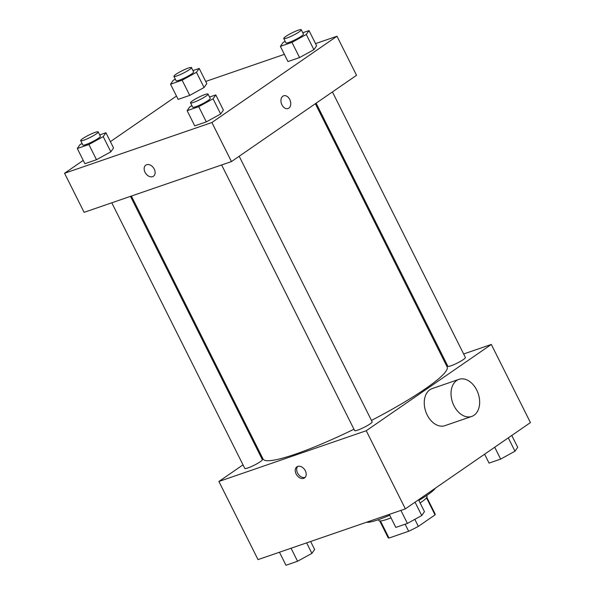 <?xml version="1.0" encoding="UTF-8"?>
<svg xmlns="http://www.w3.org/2000/svg" width="595" height="595" viewBox="0 0 595 595"><rect width="100%" height="100%" fill="white"/><g stroke="black" fill="none" stroke-linecap="round" stroke-linejoin="round"><path stroke-width="0.89" d="M426.503 497.844L435.034 514.883A26.329 3.6 -26.6 0 0 435.168 514.043L426.823 497.383M435.034 514.883L418.352 526.389A26.329 3.6 -26.6 0 1 408.661 531.268L389.011 538.036A26.329 3.6 -26.6 0 1 388.081 537.62L379.744 520.96M380.458 520.967L389.011 538.036M405.121 524.21L408.661 531.268M391.034 517.866A26.954 3.689 153.4 0 1 387.293 519.249A26.954 3.689 153.4 0 1 378.829 520.536L378.398 519.68M426.608 495.538L427.031 496.394A26.954 3.689 153.4 0 1 420.115 502.954M414.827 519.346L418.352 526.389M366.565 522.231A39.211 5.37 -26.6 0 0 389.703 515.218M418.843 500.417A39.211 5.37 -26.6 0 0 435.443 488.116M463.646 353.98L491.314 344.446L530.442 422.584L405.366 508.866L258.022 559.612L218.893 481.474L243.013 464.844M491.314 344.446L366.237 430.728L405.366 508.866M366.237 430.728L218.893 481.474M296.117 473.962A6.738 4.782 55.4 0 1 296.89 466.83A6.738 4.782 55.4 0 1 304.655 469.663A6.738 4.782 55.4 0 1 304.543 477.926A6.738 4.782 55.4 0 1 296.117 473.962M131.383 196.053L263.079 459.05A102.92 14.087 -26.6 0 0 353.958 429.24M371.473 420.427A102.92 14.087 -26.6 0 0 447.135 366.877L315.35 103.716M444.056 360.726L444.948 360.421M259.308 453.606L260.082 453.063M316.131 103.18L447.879 366.275A9.803 1.339 -26.6 0 0 457.243 363.084A9.803 1.339 -26.6 0 0 465.409 357.498L332.426 91.935M221.623 164.971L354.642 430.594A9.803 1.339 -26.6 0 0 364.006 427.403A9.803 1.339 -26.6 0 0 372.165 421.818L239.183 156.254M111.786 202.798L244.805 468.429A9.803 1.339 -26.6 0 0 254.169 465.238A9.803 1.339 -26.6 0 0 262.336 459.645L130.491 196.357M471.731 416.433L444.941 425.656A19.605 13.551 -109 0 1 425.745 411.532A19.605 13.551 -109 0 1 432.178 388.587L458.961 379.357A19.605 13.551 -109 0 1 477.495 391.741A19.605 13.551 -109 0 1 474.044 415.258A19.605 13.551 -109 0 1 471.731 416.433A19.605 13.551 -109 0 1 452.535 402.309A19.605 13.551 -109 0 1 458.961 379.357M257.866 448.63A19.605 13.551 71 0 0 256.995 448.994M305.198 477.339A6.738 4.782 55.4 0 1 297.545 472.98A6.738 4.782 55.4 0 1 297.671 466.428M315.543 43.614L336.978 36.236L356.539 75.305L231.462 161.58L84.118 212.333L64.558 173.264L83.233 160.382M336.978 36.236L211.894 122.511L231.462 161.58M211.894 122.511L64.558 173.264M153.465 176.224A6.738 4.782 55.4 0 1 145.039 172.267A6.738 4.782 55.4 0 1 145.812 165.135A6.738 4.782 55.4 0 1 153.577 167.969A6.738 4.782 55.4 0 1 153.465 176.224A6.738 4.782 55.4 0 1 145.031 172.267A6.738 4.782 55.4 0 1 145.812 165.135M302.788 32.747L309.021 30.598L316.629 45.793L313.9 49.675L299.575 57.559L287.973 61.553L299.575 57.559L313.9 49.675L306.291 34.488L291.966 42.364L280.364 46.358L283.094 42.476L285.161 41.338M99.707 134.894L105.947 132.752L113.556 147.939L110.826 151.829L96.494 159.705L84.899 163.707L96.494 159.705L110.826 151.829L103.218 136.634L88.886 144.518L77.291 148.512L80.02 144.622L82.088 143.484M205.706 81.448L284.365 54.353M110.395 141.64L176.477 96.063M209.544 97.067L215.784 94.917L223.393 110.112L220.663 113.995L206.331 121.878L194.736 125.872L206.331 121.878L220.663 113.995L213.055 98.8L198.723 106.683L187.127 110.677L189.85 106.795L191.925 105.657M192.951 70.582L199.184 68.432L206.792 83.627L204.07 87.51L189.738 95.393L178.136 99.387L189.738 95.393L204.07 87.51L196.462 72.315L182.13 80.199L170.527 84.193L173.257 80.31L175.324 79.172M283.651 95.795A6.738 4.656 -109 0 1 290.018 100.049A6.738 4.656 -109 0 1 288.835 108.134A6.738 4.656 -109 0 1 288.039 108.535A6.738 4.656 -109 0 1 281.442 103.679A6.738 4.656 -109 0 1 283.651 95.795A6.738 4.656 -109 0 1 290.025 100.049A6.738 4.656 -109 0 1 288.835 108.134A6.738 4.656 -109 0 1 288.039 108.535M199.184 68.432L196.462 72.315M173.918 76.361L176.098 80.704A9.803 1.339 -26.6 0 0 185.462 77.514A9.803 1.339 -26.6 0 0 193.62 71.921L191.449 67.585A9.803 1.339 -26.6 0 0 185.432 69.206A9.803 1.339 -26.6 0 0 175.986 74.278A9.803 1.339 -26.6 0 0 173.918 76.361A9.803 1.339 -26.6 0 0 183.282 73.17A9.803 1.339 -26.6 0 0 191.449 67.585M182.13 80.199L189.738 95.393M170.527 84.193L178.136 99.387M206.792 83.627L204.07 87.51M309.021 30.598L306.291 34.488M283.755 38.526L285.927 42.87A9.803 1.339 -26.6 0 0 295.299 39.679A9.803 1.339 -26.6 0 0 303.457 34.094L301.286 29.75A9.803 1.339 -26.6 0 0 295.269 31.371A9.803 1.339 -26.6 0 0 285.823 36.444A9.803 1.339 -26.6 0 0 283.755 38.526A9.803 1.339 -26.6 0 0 293.119 35.336A9.803 1.339 -26.6 0 0 301.286 29.75M291.966 42.364L299.575 57.559M280.364 46.358L287.973 61.553M316.629 45.793L313.9 49.675M105.947 132.752L103.218 136.634M80.682 140.68L82.854 145.016A9.803 1.339 -26.6 0 0 92.218 141.826A9.803 1.339 -26.6 0 0 100.384 136.24L98.205 131.897A9.803 1.339 -26.6 0 0 92.188 133.525A9.803 1.339 -26.6 0 0 82.75 138.598A9.803 1.339 -26.6 0 0 80.682 140.68A9.803 1.339 -26.6 0 0 90.046 137.49A9.803 1.339 -26.6 0 0 98.205 131.897M88.886 144.518L96.494 159.705M77.291 148.512L84.899 163.707M113.556 147.939L110.826 151.829M215.784 94.917L213.055 98.8M190.512 102.846L192.691 107.189A9.803 1.339 -26.6 0 0 202.055 103.999A9.803 1.339 -26.6 0 0 210.221 98.406L208.042 94.07A9.803 1.339 -26.6 0 0 202.025 95.691A9.803 1.339 -26.6 0 0 192.579 100.763A9.803 1.339 -26.6 0 0 190.512 102.846A9.803 1.339 -26.6 0 0 199.883 99.655A9.803 1.339 -26.6 0 0 208.042 94.07M198.723 106.683L206.331 121.878M187.127 110.677L194.736 125.872M223.393 110.112L220.663 113.995M511.767 435.473L517.71 447.336L514.98 451.226L500.655 459.102L489.053 463.103L484.605 454.208M508.294 437.868L514.98 451.226M494.713 447.239L500.655 459.102M310.635 541.495L314.636 549.49L311.906 553.372L297.574 561.256L285.979 565.25L279.457 552.234M306.648 542.871L311.906 553.372M291.059 548.24L297.574 561.256M418.523 499.785L424.473 511.655L421.743 515.545L407.411 523.422L395.816 527.415L389.294 514.4M415.05 502.187L421.743 515.545M400.896 510.406L407.411 523.422"/></g></svg>
